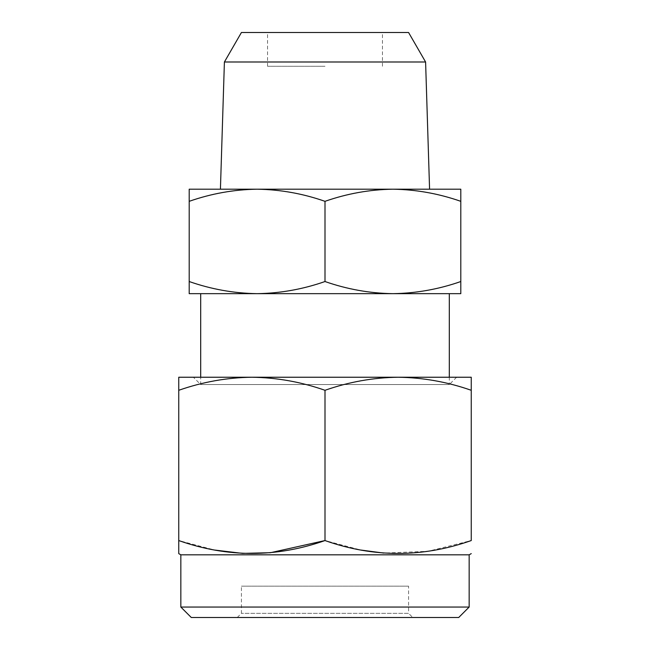 <?xml version="1.0" encoding="UTF-8"?>
<svg xmlns="http://www.w3.org/2000/svg" width="650" height="650" viewBox="0 0 650 650"><rect width="100%" height="100%" fill="white"/><g stroke="black" fill="none" stroke-linecap="round" stroke-linejoin="round"><path stroke-width="0.49" stroke-dasharray="3.25 2.44" d="M392.901 189.199C416.032 189.54 438.669 193.586 460.801 201.329L460.801 189.199L392.901 189.199C369.769 189.54 347.141 193.586 325 201.329C302.859 193.586 280.231 189.54 257.099 189.199L392.901 189.199L189.199 189.199L189.199 293.662L257.099 293.662C233.967 293.312 211.331 289.274 189.199 281.531M325 32.5L267.548 32.5L325 32.5M325 66.267L267.548 66.267L325 66.267M456.625 377.236L449.312 384.548L200.688 384.548L449.312 384.548L449.312 377.236L200.688 377.236L200.688 384.548L193.375 377.236M237.25 617.5L241.426 613.324L241.426 586.162L408.574 586.162L408.574 613.324L241.426 613.324L408.574 613.324L412.75 617.5L237.25 617.5L412.75 617.5M224.404 61.994L425.596 61.994M429.577 189.199L220.423 189.199M241.426 32.5L408.574 32.5M257.099 189.199C233.967 189.54 211.331 193.586 189.199 201.329M325 201.329L325 281.531C302.859 289.274 280.231 293.312 257.099 293.662L392.901 293.662C369.769 293.312 347.141 289.274 325 281.531M460.801 201.329L460.801 281.531C438.669 289.274 416.032 293.312 392.901 293.662L460.801 293.662L460.801 281.531M449.312 293.662L200.688 293.662M398.125 377.236C373.214 377.577 348.839 381.932 325 390.293C301.161 381.932 276.786 377.577 251.875 377.236L398.125 377.236C423.036 377.577 447.411 381.932 471.25 390.293L471.25 377.236L178.75 377.236L178.75 540.556L214.809 550.071M251.875 377.236C226.964 377.577 202.589 381.932 178.75 390.293M325 390.293L325 540.556L361.018 550.071M471.25 390.293L471.25 540.556L428.017 551.298L383.727 553.069M469.162 554.824L180.838 554.824M469.162 607.051L180.838 607.051M458.713 617.5L191.287 617.5M408.574 586.162L241.426 586.162M267.548 66.267L267.548 32.5M382.452 66.267L382.452 32.5"/><path stroke-width="0.97" d="M425.596 61.994L224.404 61.994L220.423 189.199L429.577 189.199L425.596 61.994L408.574 32.5L241.426 32.5L224.404 61.994M189.199 281.531L189.199 293.662L392.901 293.662C416.032 293.312 438.669 289.274 460.801 281.531L460.801 293.662L392.901 293.662C369.769 293.312 347.141 289.274 325 281.531C302.859 289.274 280.231 293.312 257.099 293.662C233.967 293.312 211.331 289.274 189.199 281.531L189.199 201.329C211.331 193.586 233.967 189.54 257.099 189.199C280.231 189.54 302.859 193.586 325 201.329C347.141 193.586 369.769 189.54 392.901 189.199L460.801 189.199L460.801 281.531M398.125 377.236L456.625 377.236L449.312 377.236L449.312 293.662L200.688 293.662L200.688 377.236L193.375 377.236L471.25 377.236L471.25 540.556C422.378 557.716 373.628 557.716 325 540.556L325 390.293C348.839 381.932 373.214 377.577 398.125 377.236C423.036 377.577 447.411 381.932 471.25 390.293M180.838 607.051L469.162 607.051L458.713 617.5L191.287 617.5L180.838 607.051L180.838 554.824L469.162 554.824L471.25 553.613M180.838 554.824L178.75 553.613L178.75 540.556C227.5 557.708 276.25 557.708 325 540.556L270.481 552.703L242.564 553.386L214.809 550.071M469.162 607.051L469.162 554.824M189.199 201.329L189.199 189.199L257.099 189.199M392.901 189.199C416.032 189.54 438.669 193.586 460.801 201.329M325 201.329L325 281.531M251.875 377.236C226.964 377.577 202.589 381.932 178.75 390.293L178.75 377.236L251.875 377.236C276.786 377.577 301.161 381.932 325 390.293M178.75 390.293L178.75 553.613M383.727 553.069L361.018 550.071"/></g></svg>

